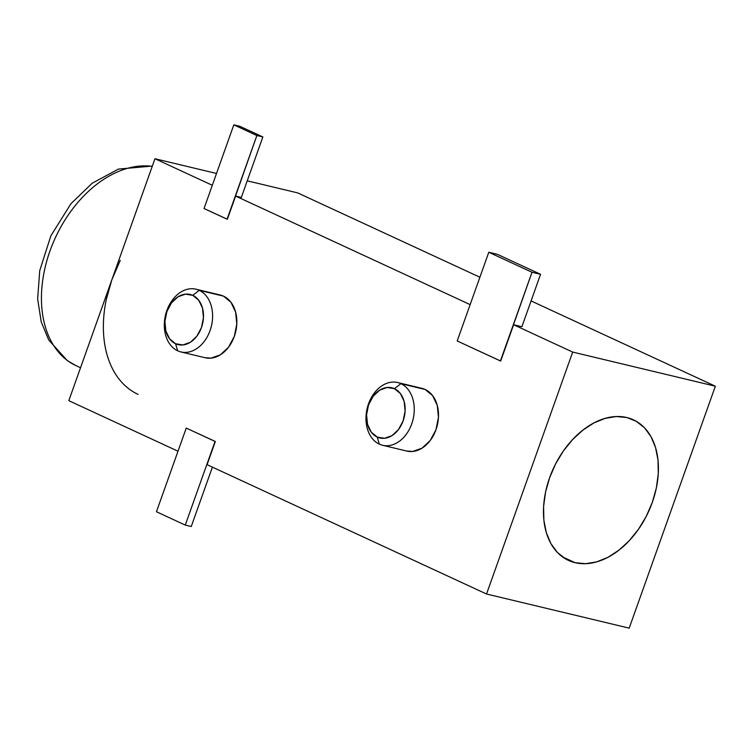 <?xml version="1.0" encoding="UTF-8"?>
<svg xmlns="http://www.w3.org/2000/svg" width="753" height="753" viewBox="0 0 753 753"><rect width="100%" height="100%" fill="white"/><g stroke="black" fill="none" stroke-linecap="round" stroke-linejoin="round"><path stroke-width="1.13" d="M204.807 357.656L211.028 358.136L220.375 354.823L228.554 347.18L234.315 336.375L236.79 324.035L235.604 312.062L230.926 302.254L223.481 296.127L199.225 290.329A32.257 23.588 103.5 0 1 210.793 328.336A32.257 23.588 103.5 0 1 180.946 351.943A32.257 23.588 103.5 0 1 177.689 350.813L175.562 343.735A25.809 18.872 103.5 0 1 166.893 311.544A25.809 18.872 103.5 0 1 192.787 295.355L199.225 290.329A32.257 23.588 -76.5 0 0 166.846 310.565A32.257 23.588 -76.5 0 0 177.689 350.813A32.257 23.588 103.5 0 1 166.121 312.806A32.257 23.588 103.5 0 1 195.968 289.19A32.257 23.588 103.5 0 1 199.225 290.329L223.481 296.127A32.257 23.588 -76.5 0 0 220.215 294.997L195.968 289.19M406.469 450.991L412.691 451.471L422.038 448.167L430.208 440.524L435.978 429.709L438.453 417.369L437.267 405.396L432.589 395.598L425.144 389.47L400.888 383.663A32.257 23.588 103.5 0 1 412.456 421.671A32.257 23.588 103.5 0 1 382.609 445.277A32.257 23.588 103.5 0 1 379.352 444.148L377.225 437.069A25.809 18.872 103.5 0 1 368.556 404.879A25.809 18.872 103.5 0 1 394.45 388.689L400.888 383.663A32.257 23.588 -76.5 0 0 368.509 403.9A32.257 23.588 -76.5 0 0 379.352 444.148A32.257 23.588 103.5 0 1 367.784 406.14A32.257 23.588 103.5 0 1 397.622 382.524A32.257 23.588 103.5 0 1 400.888 383.663L425.144 389.47A32.257 23.588 -76.5 0 0 421.878 388.332L397.622 382.524M575.094 562.689A77.427 52.249 -65.2 0 1 568.421 560.373A77.427 52.249 -65.2 0 1 551.441 472.959A77.427 52.249 -65.2 0 1 626.788 417.529L616.265 416.531L605.167 418.357L593.891 422.932L582.897 430.104L572.591 439.573L563.376 450.981L555.61 463.895L549.577 477.826L545.52 492.217L543.6 506.534L543.873 520.219L546.349 532.748L550.914 543.628L557.408 552.467L565.569 558.895L575.094 562.689L585.618 563.696L596.715 561.87L607.991 557.286L618.985 550.123L629.292 540.654L638.506 529.237L646.272 516.323L652.305 502.402L656.352 488.01L658.282 473.693L658.009 460.008L655.534 447.48L650.969 436.589L644.474 427.76L636.313 421.322L626.788 417.529A77.427 52.249 -65.2 0 1 633.461 419.845A77.427 52.249 -65.2 0 1 650.441 507.268A77.427 52.249 -65.2 0 1 575.094 562.689L562.331 556.787L575.094 562.689M513.621 324.741L572.685 352.075L486.532 594.013L207.084 464.667L215.339 441.484L186.245 428.081L156.455 511.748L186.245 428.081L215.057 441.418L185.266 525.086L191.253 526.516L212.402 467.133L191.253 526.516L185.266 525.086L156.455 511.748L185.266 525.086L215.057 441.418L207.084 464.667L486.532 594.013L629.197 628.143L715.35 386.214L572.685 352.075L513.621 324.741L521.895 326.727L513.621 324.741L500.698 361.035L513.621 324.741M120.254 260.369L111.877 279.702L68.805 400.671L178.009 451.216L68.805 400.671L154.958 158.732L212.308 185.285L154.958 158.732L216.516 173.463L154.958 158.732L111.877 279.702L106.248 299.694M227.359 219.255L235.623 196.072L470.145 304.617L235.623 196.072L241.327 197.437L235.623 196.072L227.359 219.255L204.035 208.525L233.825 124.857L204.035 208.525L227.077 219.189L256.867 135.521L262.863 136.952L241.327 197.437L262.863 136.952L256.867 135.521L233.825 124.857L239.812 126.288L233.825 124.857L256.867 135.521L227.359 219.255M180.946 351.943L205.202 357.75A32.257 23.588 -76.5 0 0 235.049 334.134A32.257 23.588 -76.5 0 0 223.481 296.127L216.779 294.527M382.609 445.277L406.865 451.085A32.257 23.588 -76.5 0 0 436.702 427.478A32.257 23.588 -76.5 0 0 425.144 389.47L418.442 387.861M247.238 180.824L297.623 192.872L479.896 277.236L297.623 192.872L247.238 180.824M531.081 300.927L715.35 386.214L531.081 300.927M486.532 594.013L572.685 352.075L715.35 386.214L629.197 628.143L486.532 594.013M138.044 394.365A107.538 72.57 -65.2 0 1 111.877 279.702M152.238 166.375A107.538 72.57 114.8 0 0 51.185 247.671A107.538 72.57 114.8 0 0 76.109 365.694L67.281 360.612L48.747 340.008L41.227 321.908L37.65 298.922L39.74 270.609L50.856 235.84L70.98 203.649L92.224 183.205L118.485 169.077L152.341 166.074M71.996 363.548A107.538 72.57 -65.2 0 1 51.025 248.085A107.538 72.57 -65.2 0 1 146.844 165.905M175.562 343.735L182.828 344.959L190.311 342.304L196.853 336.196L201.465 327.546L203.442 317.672L202.491 308.09L198.754 300.249L192.787 295.355L185.52 294.131L178.047 296.776L171.505 302.894L166.893 311.544L164.907 321.409L165.867 330.991L169.604 338.831L175.562 343.735L177.689 350.813A32.257 23.588 -76.5 0 0 210.059 330.567A32.257 23.588 -76.5 0 0 199.225 290.329L192.787 295.355A25.809 18.872 103.5 0 1 201.465 327.546A25.809 18.872 103.5 0 1 175.562 343.735M377.225 437.069L384.491 438.293L391.965 435.648L398.506 429.53L403.119 420.88L405.105 411.016L404.154 401.434L400.408 393.593L394.45 388.689L387.183 387.466L379.71 390.12L373.168 396.229L368.556 404.879L366.57 414.743L367.52 424.334L371.267 432.166L377.225 437.069L379.352 444.148A32.257 23.588 -76.5 0 0 411.722 423.901A32.257 23.588 -76.5 0 0 400.888 383.663L394.45 388.689A25.809 18.872 103.5 0 1 403.119 420.88A25.809 18.872 103.5 0 1 377.225 437.069M239.812 126.288L262.863 136.952L239.812 126.288M500.698 361.035L457.203 340.958L488.791 252.255L457.203 340.958L500.416 360.96L532.004 272.257L540.56 274.299L521.895 326.727L540.56 274.299L532.004 272.257L488.791 252.255L497.347 254.307L488.791 252.255L532.004 272.257L500.698 361.035M497.347 254.307L540.56 274.299L497.347 254.307M80.533 367.746L76.109 365.694"/></g></svg>
